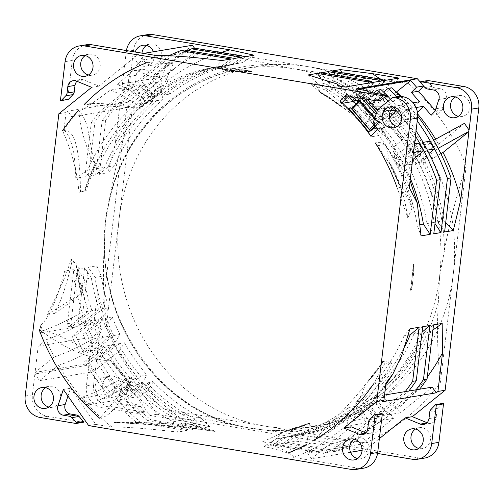 <?xml version="1.0" encoding="UTF-8"?>
<svg xmlns="http://www.w3.org/2000/svg" width="504" height="504" viewBox="0 0 504 504"><rect width="100%" height="100%" fill="white"/><g stroke="black" fill="none" stroke-linecap="round" stroke-linejoin="round"><path stroke-width="0.38" stroke-dasharray="2.52 1.89" d="M405.216 391.614L373.325 417.306L361.828 400.919A188.376 173.659 -99.4 0 0 405.203 345.568M409.985 328.772L404.044 335.878L408.297 335.173M404.044 335.878A188.376 173.659 80.6 0 1 355.666 401.94L361.828 400.919M373.325 417.306L352.85 420.701C355.585 416.241 356.523 409.985 355.666 401.94M385.995 382.964A212.827 196.201 80.6 0 1 373.489 399.886L368.985 405.796L352.85 420.701M384.552 395.035L378.202 396.087L373.489 399.886M382.196 401.776L378.202 396.087M351.124 426.819L311.529 458.722L350.532 452.258M362.08 450.343L365.539 449.77L379.354 438.637M381.912 413.519L376.992 418.351A4.712 4.341 -99.4 0 0 375.726 421.067L374.957 427.549A7.062 6.514 80.6 0 1 369.634 433.44A7.062 6.514 80.6 0 1 367.649 433.44A7.062 6.514 80.6 0 1 366.301 433.049L365.822 432.854M363.516 468.197A18.837 17.369 -99.4 0 1 358.224 468.191L293.605 457.405A212.827 196.201 80.6 0 0 312.253 449.228L307.534 453.027L311.529 458.722M354.293 439.167A10.597 9.771 80.6 0 1 357.764 437.812A10.597 9.771 80.6 0 1 369.212 449.889A10.597 9.771 80.6 0 1 361.229 458.722A10.597 9.771 80.6 0 1 357.506 458.564M88.899 365.016L93.587 371.694L119.442 350.86A203.729 187.809 -99.4 0 0 130.026 367.561A203.729 187.809 -99.4 0 0 142.052 383.103L134.373 389.296A214.187 197.455 -99.4 0 0 140.49 396.239L147.722 390.411L144.868 386.335A203.729 187.809 -99.4 0 0 185.737 421.439L149.877 415.454L124.545 379.329L119.165 395.564A7.062 6.514 -99.4 0 0 118.843 397.013A7.062 6.514 -99.4 0 0 124.488 405.059L130.517 406.066A4.712 4.341 80.6 0 1 133.062 407.503L137.548 412.549A0.473 0.435 80.6 0 1 137.183 413.337L101.462 407.371A18.837 17.369 80.6 0 1 86.411 385.913L88.899 365.016L34.889 373.962L32.395 394.865A18.837 17.369 -99.4 0 0 47.445 416.323L83.166 422.283L75.972 423.473M58.861 113.753L66.055 112.562L67.782 111.17L121.792 102.224L125.786 107.913L157.676 82.215L160.493 86.241A203.729 187.809 -99.4 0 0 115.473 142.197L120.072 103.61L127.279 102.419L93.618 384.722A18.837 17.369 -99.4 0 0 108.669 406.18L144.39 412.14A0.473 0.435 -99.4 0 0 144.875 411.749L140.269 406.306A4.712 4.341 -99.4 0 0 137.724 404.87L131.695 403.861A7.062 6.514 80.6 0 1 126.05 395.816A7.062 6.514 80.6 0 1 126.372 394.367L131.752 378.132L157.084 414.263L419.441 458.048A18.837 17.369 -99.4 0 0 424.74 458.054M115.473 142.197L107.95 172.922L99.288 174.352L108.19 166.755A188.376 173.659 80.6 0 1 156.574 100.693L145.076 84.307L113.186 109.998L125.786 107.913M105.739 120.273A214.187 197.455 -99.4 0 1 113.186 109.998L109.588 110.597L141.479 84.899L152.97 101.291A188.376 173.659 -99.4 0 0 104.593 167.353L95.684 174.951L102.136 120.865L105.739 120.273L99.288 174.352M95.684 174.951L88.483 176.142L97.385 168.55L104.593 167.353M91.331 122.661A214.187 197.455 80.6 0 1 98.784 112.386L130.675 86.694L142.172 103.081A188.376 173.659 -99.4 0 0 93.788 169.142L84.886 176.74L91.331 122.661L94.935 122.062L88.483 176.142M84.886 176.74L75.751 178.252L87.62 170.163A188.376 173.659 80.6 0 1 136.004 104.101C126.573 97.48 117.968 92.805 110.2 90.084C96.34 100.718 85.1 108.373 76.488 113.06L71.77 116.865L67.782 111.17M66.055 112.562L63.983 129.988C70.547 135.469 75.417 152.013 75.751 178.252M93.788 324.028L97.222 295.231A203.729 187.809 -99.4 0 0 103.534 316.178L93.788 324.028L39.772 332.98L42.594 330.706A212.827 196.201 80.6 0 1 40.685 325.332L39.772 332.98M40.685 325.332C48.92 318.074 56.914 300.012 64.676 271.146L73.811 269.634L67.36 323.713L70.957 323.114A214.187 197.455 -99.4 0 0 72.173 326.466L91.879 310.59L99.08 309.399L79.38 325.275L82.977 324.677L102.684 308.801L108.958 307.761L103.534 316.178M77.408 269.035L84.609 267.838L91.388 278.057L84.187 279.248L77.408 269.035L70.957 323.114M84.609 267.838L78.164 321.924L81.761 321.325A214.187 197.455 -99.4 0 0 82.977 324.677M102.684 308.801A188.376 173.659 80.6 0 1 94.991 277.458L88.213 267.246L81.761 321.325M88.213 267.246L96.875 265.81L97.222 295.231M38.209 346.116L35.078 372.387L89.088 363.441L92.219 337.17L106.999 325.263L112.26 316.978L105.985 318.018L86.543 333.679L82.94 334.278L102.381 318.61L95.18 319.807L75.739 335.475L72.135 336.067L91.583 320.399L85.409 321.426C69.602 330.271 56.511 336.37 46.148 339.721L38.209 346.116L92.219 337.17M63.334 389.472L70.529 388.275L67.952 396.056M88.666 425.596L95.867 424.406L70.529 388.275M293.605 457.405C295.483 455.206 285.573 451.571 263.875 446.494L273.011 444.982L323.272 453.373L326.876 452.775A214.187 197.455 -99.4 0 0 338.146 447.955L370.037 422.264L358.546 405.871L365.746 404.68L377.244 421.067L345.353 446.764L348.951 446.166L380.841 420.475L369.344 404.082L375.625 403.043L390.619 414.364A203.729 187.809 -99.4 0 1 327.959 445.171L296.075 441.164L302.973 434.498A188.376 173.659 -99.4 0 0 303.471 434.416A188.376 173.659 -99.4 0 0 375.625 403.043M358.546 405.871A188.376 173.659 80.6 0 1 286.392 437.251A188.376 173.659 80.6 0 1 285.894 437.333L276.614 444.389L326.876 452.775M276.614 444.389L283.815 443.192L334.076 451.584L337.674 450.986A214.187 197.455 -99.4 0 0 348.951 446.166L361.551 444.081L365.539 449.77M369.344 404.082A188.376 173.659 80.6 0 1 297.196 435.462A188.376 173.659 80.6 0 1 296.698 435.538L287.412 442.594L337.674 450.986M287.412 442.594L296.075 441.164M377.565 453.455L362.036 450.859M360.505 450.608L327.959 445.171M149.877 415.454L157.084 414.263M185.737 421.439L209.752 426.756L201.09 428.192L193.819 418.37A188.376 173.659 80.6 0 1 146.973 382.952L127.896 398.324L140.49 396.239M147.225 420.399A214.187 197.455 80.6 0 1 124.293 398.922L143.375 383.55A188.376 173.659 -99.4 0 0 190.216 418.969L197.486 428.784L147.225 420.399L150.828 419.8L201.09 428.192M197.486 428.784L190.285 429.981L183.015 420.16A188.376 173.659 80.6 0 1 136.174 384.741L117.092 400.113L124.293 398.922M186.682 430.574L177.553 432.092C147.073 428.463 125.244 426.8 112.064 427.109A212.827 196.201 80.6 0 1 82.247 398.481L86.776 404.945L86.48 405.185L113.488 400.712L132.571 385.339A188.376 173.659 -99.4 0 0 179.411 420.758L186.682 430.574L136.42 422.188L140.024 421.59L190.285 429.981M95.867 424.406L112.064 427.109M312.253 449.228C320.909 444.509 332.149 436.855 345.964 426.252C348.699 421.791 349.637 415.535 348.774 407.49A188.376 173.659 80.6 0 1 276.627 438.864A188.376 173.659 80.6 0 1 276.129 438.946L263.875 446.494M348.774 407.49L354.942 406.47L366.44 422.856L345.964 426.252M273.011 444.982L282.29 437.926L276.129 438.946M282.29 437.926A188.376 173.659 -99.4 0 0 282.788 437.844A188.376 173.659 -99.4 0 0 354.942 406.47M366.44 422.856L334.549 448.554A214.187 197.455 80.6 0 1 323.272 453.373M334.076 451.584A214.187 197.455 80.6 0 0 345.353 446.764L307.534 453.027M361.551 444.081L393.441 418.383L390.619 414.364M443.129 403.376L438.215 408.209A4.712 4.341 -99.4 0 0 436.949 410.924L436.174 417.406A7.062 6.514 80.6 0 1 430.857 423.297A7.062 6.514 80.6 0 1 428.873 423.297A7.062 6.514 80.6 0 1 427.524 422.906L427.039 422.711M427.77 80.564A0.473 0.435 -99.4 0 0 427.663 81.308L432.149 86.354A4.712 4.341 -99.4 0 0 434.694 87.797L440.723 88.798A7.062 6.514 80.6 0 1 446.046 98.293L442.285 109.967L438.392 114.03L435.28 110.445M423.644 86.096L420.336 82.102M147.678 34.612A18.837 17.369 -99.4 0 0 133.491 50.318L128.911 88.754A0.473 0.435 -99.4 0 0 129.282 89.29L134.203 84.458A4.712 4.341 -99.4 0 0 135.469 81.743L136.244 75.26A7.062 6.514 80.6 0 1 141.561 69.369A7.062 6.514 80.6 0 1 143.546 69.369A7.062 6.514 80.6 0 1 144.894 69.754L160.077 75.991L127.279 102.419M129.282 89.29L122.434 90.367A0.473 0.435 80.6 0 1 121.703 89.951L126.283 51.509A18.837 17.369 80.6 0 1 126.422 50.551M415.51 429.03A10.597 9.771 80.6 0 1 418.988 427.669A10.597 9.771 80.6 0 1 430.429 439.746A10.597 9.771 80.6 0 1 422.453 448.579A10.597 9.771 80.6 0 1 418.723 448.415M455.106 96.944A10.597 9.771 80.6 0 1 458.583 95.59A10.597 9.771 80.6 0 1 461.563 95.596A10.597 9.771 80.6 0 1 470.106 106.054A10.597 9.771 80.6 0 1 462.048 116.5A10.597 9.771 80.6 0 1 459.068 116.493A10.597 9.771 80.6 0 1 458.319 116.336M146.488 45.442A10.597 9.771 80.6 0 1 149.965 44.087A10.597 9.771 80.6 0 1 161.412 56.158A10.597 9.771 80.6 0 1 153.43 64.991A10.597 9.771 80.6 0 1 141.964 53.14M163.976 409.254A212.871 196.232 80.6 0 1 106.231 326.913L132.098 109.992A212.871 196.232 80.6 0 1 206.842 49.77L408.442 83.412A212.871 196.232 80.6 0 1 466.187 165.747L440.32 382.675A212.871 196.232 80.6 0 1 365.576 442.896L163.976 409.254C185.189 414.931 206.81 419.851 228.847 424.009L246.998 427.531C164.336 413.362 98.708 324.437 104.895 234.221L105.5 220.721L110.433 194.481C114.906 168.96 122.126 140.799 132.098 109.992M110.855 397.07A10.597 9.771 80.6 0 1 102.312 386.606A10.597 9.771 80.6 0 1 110.37 376.167A10.597 9.771 80.6 0 1 113.343 376.173A10.597 9.771 80.6 0 1 121.886 386.631A10.597 9.771 80.6 0 1 113.835 397.076A10.597 9.771 80.6 0 1 110.855 397.07M377.628 109.633L384.823 108.436L400 96.207M384.823 108.436L382.441 115.624A1.411 1.304 80.6 0 1 380.281 116.078L401.253 139.684L410.401 132.313L415.088 138.991M393.889 107.087A10.597 9.771 80.6 0 1 397.366 105.733A10.597 9.771 80.6 0 1 400.34 105.739A10.597 9.771 80.6 0 1 408.883 116.197A10.597 9.771 80.6 0 1 400.825 126.643A10.597 9.771 80.6 0 1 397.851 126.636A10.597 9.771 80.6 0 1 397.102 126.479M373.017 123.543L374.333 124.709L379.373 123.877L358.287 100.132M382.441 115.624L380.797 118.049L379.317 122.503L379.373 123.877L374.636 118.66M382.089 115.681L381.087 116.569A1.411 1.304 -99.4 0 0 382.089 115.681M377.924 129.068L374.333 124.709M377.723 128.841L385.05 127.48L381.623 131.046L384.495 132.791L382.416 134.952L371.372 136.786L370.786 136.03M370.824 135.992L371.372 136.786M370.453 131.027L368.456 132.596L367.586 131.506M368.456 132.596A202.236 186.436 -99.4 0 0 367.624 131.494M364.197 127.084A202.236 186.436 -99.4 0 0 348.497 109.601L348.781 109.311M342.663 103.251L348.497 109.601M342.348 103.301L340.25 100.995M383.254 127.783L381.698 129.383L376.299 130.271M375.461 126.769L365.035 115.12L365.501 115.044L355.981 103.843M382.416 134.952L377.452 129.112M359.384 100.391L351.912 108.001L353.165 107.793L372.141 130.12M349.228 96.762L354.64 95.867L355.862 94.626L348.516 95.968M354.495 100.762L355.648 99.559L352.762 97.82L354.64 95.867M356.567 100.422A208.139 191.879 80.6 0 0 355.648 99.559L352.674 96.806L350.444 95.684A211.97 195.407 80.6 0 1 352.762 97.82M346.891 94.135L353.247 100.97M355.862 94.626L360.751 100.132L359.497 100.34L359.875 101.462L377.446 121.243L378.901 122.182L380.155 121.974L385.05 127.48M378.901 122.182L377.414 123.732L378.668 123.524L380.155 121.974M375.184 125.987L377.414 123.732L375.965 122.787L374.056 124.715M360.751 100.132L353.165 107.793M358.483 89.208L350.444 95.684M381.623 131.046A211.97 195.407 80.6 0 1 392.402 147.968L403.055 139.387L377.351 110.458M367.466 99.326L358.546 89.29M375.682 126.542L378.668 123.524M365.337 111.869L372.872 106.023L376.242 109.91L369.526 116.689L365.337 111.869L365.035 115.12M395.539 150.06C389.031 138.688 381.572 128.003 373.162 118.005L372.966 117.785C374.989 119.965 375.146 123.638 373.439 128.822A188.376 173.659 80.6 0 1 383.582 142.027A188.376 173.659 80.6 0 1 394.109 158.779L395.539 150.06L392.402 147.968M370.201 120.576L372.966 117.785A208.139 191.879 80.6 0 1 384.495 132.791M418.446 143.123L400.277 157.758L394.109 158.779M401.253 139.684L403.055 139.387M414.515 143.772L407.144 144.995A23.549 4.215 -35 0 1 405.084 144.642A23.549 4.215 -35 0 1 405.266 142.941L410.401 132.313M414.735 141.945L410.59 150.526A23.549 4.215 145 0 0 410.407 152.227A23.549 4.215 145 0 0 412.467 152.58L413.488 152.41M414.899 140.559L396.283 155.56L392.988 150.86A212.827 196.201 80.6 0 1 409.286 187.614M410.376 178.504A188.376 173.659 -99.4 0 0 401.121 159.283L405.455 165.463L399.326 166.477L400.081 158.426L396.434 156.101L396.283 155.56M405.455 165.463L412.619 159.692M416.058 130.851A214.187 197.455 -99.4 0 0 407.786 119.102L400.05 110.193L383.21 127.203A188.376 173.659 80.6 0 1 393.353 140.414A188.376 173.659 80.6 0 1 403.88 157.16L422.043 142.525L427.367 150.11L409.053 164.865L404.725 158.691L411.925 157.494L416.26 163.674L429.036 153.374M401.656 116.789L404.183 119.694L407.786 119.102M404.183 119.694A214.187 197.455 80.6 0 1 415.428 136.105M400.277 157.758A188.376 173.659 -99.4 0 0 389.75 141.007A188.376 173.659 -99.4 0 0 379.606 127.796L389.466 117.842M373.439 128.822L379.606 127.796M376.242 109.91L376.891 109.935M377.515 109.967L390.682 110.54M369.791 120.645L369.526 116.689M372.872 106.023L373.42 106.029M381.994 106.111L392.465 106.205L393.473 107.371M358.01 101.789A208.139 191.879 80.6 0 1 365.476 109.355A208.139 191.879 80.6 0 1 368.537 112.688L365.501 115.044M388.105 101.191L392.465 106.205L373.533 120.897L367.366 121.918C369.797 117.539 370.188 114.458 368.537 112.688L365.482 109.355M352.674 96.806L353.921 100.687L351.71 106.854A188.376 173.659 80.6 0 1 367.366 121.918M351.71 106.854L357.878 105.834L373.779 93.02M380.923 89.567L361.481 105.235L368.682 104.038L383.582 92.037M391.728 87.778L372.286 103.446L378.561 102.407L396.465 92.024M356.133 88.88L362.552 96.113L362.023 96.296L367.233 91.01M362.552 96.113L367.315 91.287M359.881 98.059L362.212 96.182C360.933 96.56 363.529 97.348 370.005 98.557L380.64 100.334M364.575 98.847L362.212 96.182L355.351 97.303M86.455 44.755A18.837 17.369 -99.4 0 0 72.274 60.461L67.687 98.897A0.473 0.435 -99.4 0 0 68.065 99.433M76.955 81.289A7.062 6.514 80.6 0 1 80.338 79.512A7.062 6.514 80.6 0 1 82.322 79.512A7.062 6.514 80.6 0 1 83.677 79.897L98.853 86.134L138.449 54.23L143.482 53.399M91.659 87.331L98.853 86.134M120.072 103.61L121.792 102.224M192.459 45.284L152.863 77.188L160.077 75.991M138.449 54.23L142.437 59.919L137.724 63.725A212.827 196.201 80.6 0 1 156.366 55.547M85.27 55.579A10.597 9.771 80.6 0 1 88.742 54.23A10.597 9.771 80.6 0 1 100.189 66.301A10.597 9.771 80.6 0 1 92.207 75.134A10.597 9.771 80.6 0 1 88.483 74.976M142.437 59.919L167.826 55.717M169.451 55.446L196.453 50.973L194.601 48.327M152.863 77.188L137.686 70.951A7.062 6.514 -99.4 0 0 136.338 70.566A7.062 6.514 -99.4 0 0 134.354 70.56A7.062 6.514 -99.4 0 0 129.03 76.45L128.262 82.94A4.712 4.341 80.6 0 1 126.995 85.655L122.434 90.367M220.916 52.542A203.729 187.809 -99.4 0 0 167.385 80.69L164.562 76.671L196.453 50.973M135.236 52.019A10.597 9.771 -99.4 0 0 134.776 54.111A10.597 9.771 -99.4 0 0 146.223 66.188A10.597 9.771 -99.4 0 0 154.205 57.355A10.597 9.771 -99.4 0 0 153.455 51.742M254.054 55.194L242.386 62.647A188.376 173.659 -99.4 0 0 241.888 62.729A188.376 173.659 -99.4 0 0 169.735 94.103L167.385 80.69M164.562 76.671L151.962 78.756L163.46 95.143L169.735 94.103M163.46 95.143A188.376 173.659 80.6 0 1 235.614 63.769A188.376 173.659 80.6 0 1 236.111 63.687L245.391 56.631M242.386 62.647L236.111 63.687M195.13 48.245A214.187 197.455 -99.4 0 0 183.853 53.059L151.962 78.756M241.794 57.229L232.508 64.285A188.376 173.659 -99.4 0 0 232.01 64.367A188.376 173.659 -99.4 0 0 159.863 95.741L148.365 79.355L180.256 53.657A214.187 197.455 80.6 0 1 187.324 50.532M148.365 79.355L141.164 80.545L152.655 96.938L159.863 95.741M152.655 96.938A188.376 173.659 80.6 0 1 224.809 65.558A188.376 173.659 80.6 0 1 225.307 65.476L234.593 58.42M232.508 64.285L225.307 65.476M184.325 50.035A214.187 197.455 -99.4 0 0 173.055 54.848L141.164 80.545M230.989 59.018L221.71 66.074A188.376 173.659 -99.4 0 0 221.212 66.156A188.376 173.659 -99.4 0 0 149.058 97.53L137.56 81.144L169.054 55.768M137.56 81.144L117.085 84.533C124.86 87.255 133.459 91.93 142.89 98.551L149.058 97.53M142.89 98.557A188.376 173.659 80.6 0 1 215.044 67.177A188.376 173.659 80.6 0 1 215.542 67.095L221.854 60.53M221.71 66.074L215.542 67.095M137.724 63.725C136.124 67.271 129.245 74.208 117.085 84.533M63.983 129.988A212.827 196.201 80.6 0 1 76.488 113.06M142.172 103.081L136.004 104.101M130.675 86.694L110.2 90.084M87.62 170.163L93.788 169.142M141.479 84.899L134.278 86.096L102.388 111.787A214.187 197.455 -99.4 0 0 94.935 122.062M102.136 120.865A214.187 197.455 80.6 0 1 109.588 110.597L71.77 116.865M152.97 101.291L145.769 102.482L134.278 86.096M97.385 168.55A188.376 173.659 80.6 0 1 145.769 102.482M160.493 86.241L162.849 99.653L156.574 100.693M157.676 82.215L145.076 84.307M162.849 99.653A188.376 173.659 -99.4 0 0 114.465 165.715L107.95 172.922M108.19 166.755L114.465 165.715M337.913 85.844A212.827 196.201 80.6 0 1 342.197 89.302L345.019 87.028M399.029 78.082L389.283 85.932A203.729 187.809 -99.4 0 0 380.413 79.166M331.72 71.039L338.99 80.854A188.376 173.659 80.6 0 1 364.94 97.486L371.221 96.447L389.283 85.932M364.94 97.486L384.646 81.61L381.049 82.202L361.343 98.078L354.142 99.275L373.842 83.399L370.245 83.992L350.538 99.874L344.371 100.895L346.733 94.443L345.36 90.506L342.197 89.302M308.183 74.939L318.421 84.263A188.376 173.659 80.6 0 1 344.371 100.895M318.421 84.263L324.589 83.242L320.695 77.988M350.538 99.874A188.376 173.659 -99.4 0 0 324.589 83.242M369.092 83.04A214.187 197.455 80.6 0 1 370.245 83.992M373.842 83.399A214.187 197.455 -99.4 0 0 372.689 82.448M320.916 72.828L328.186 82.643A188.376 173.659 80.6 0 1 354.142 99.275M328.186 82.643L335.387 81.453L330.145 74.365M361.343 98.078A188.376 173.659 -99.4 0 0 335.387 81.453M379.896 81.251A214.187 197.455 80.6 0 1 381.049 82.202M384.646 81.61A214.187 197.455 -99.4 0 0 383.494 80.653M338.99 80.854L345.265 79.815L341.851 72.727M371.221 96.447A188.376 173.659 -99.4 0 0 345.265 79.815M396.623 96.768L403.263 104.416L396.062 105.607L390.524 99.238M413.078 102.791L406.867 103.818L400.296 96.258M438.392 114.03L431.185 115.221M416.021 107.547L410.848 108.404L394.015 125.414L400.201 124.387L394.096 117.489L387.935 118.509L406.867 103.818M417.709 116.298L410.848 108.404M429.244 141.328L411.081 155.969A188.376 173.659 -99.4 0 0 400.554 139.217A188.376 173.659 -99.4 0 0 390.411 126.006L407.251 109.003L414.987 117.904L417.64 117.47M407.251 109.003L400.05 110.193M385.037 96.787L384.376 96.894L384.59 97.146M361.481 105.235A188.376 173.659 80.6 0 1 377.131 120.305L396.062 105.607M403.263 104.416L384.331 119.108L377.131 120.305M384.331 119.108A188.376 173.659 -99.4 0 0 368.682 104.038M372.286 103.446A188.376 173.659 80.6 0 1 387.935 118.509M394.015 125.414A188.376 173.659 80.6 0 1 404.151 138.625A188.376 173.659 80.6 0 1 414.679 155.371L432.848 140.736L438.171 148.321L419.857 163.076L415.529 156.901A188.376 173.659 80.6 0 1 437.819 221.766L444.597 231.985M464.417 123.36L438.562 144.194L420.953 154.331L414.679 155.371M420.953 154.331A188.376 173.659 -99.4 0 0 410.426 137.579A188.376 173.659 -99.4 0 0 378.561 102.407M438.562 144.194A203.729 187.809 -99.4 0 0 435.626 139.205M417.646 113.967A203.729 187.809 -99.4 0 0 416.833 112.997L417.444 112.379M419.467 101.732L412.039 107.497L397.625 115.561C398.525 118.635 400.233 121.004 402.753 122.68L416.833 112.997M412.039 107.497A203.729 187.809 -99.4 0 0 401.234 96.415M397.625 115.561L394.096 117.489M402.753 122.68L400.201 124.387M433.736 140.244L432.848 140.736M442.285 109.967L435.078 111.163M442.966 107.585L435.758 108.776M445.725 222.503L444.093 220.727A188.376 173.659 -99.4 0 0 421.829 155.9L433.761 157.815L440.887 153.701M433.761 157.815L426.138 162.036L419.857 163.076M444.093 220.727L437.819 221.766M415.529 156.901L421.829 155.9L426.138 162.036M414.987 117.904A214.187 197.455 80.6 0 1 417.236 120.947M435.009 223.562L434.215 222.365A188.376 173.659 -99.4 0 0 411.925 157.494M416.26 163.674L409.053 164.865M422.043 142.525L423.114 142.349M411.081 155.969L403.88 157.16M383.21 127.203L390.411 126.006M404.725 158.691A188.376 173.659 80.6 0 1 427.014 223.556L433.793 233.774M434.215 222.365L427.014 223.556M381.799 94.368A214.187 197.455 80.6 0 1 384.376 96.894M373.533 120.897A188.376 173.659 -99.4 0 0 357.878 105.834M420.563 224.627L417.243 225.175L421.06 235.885M396.434 156.101L392.988 150.86M399.149 165.829L394.884 160.171A188.383 173.659 80.6 0 1 417.249 225.175M401.121 159.283L394.884 160.171L399.326 166.477M432.218 387.141L400.327 412.833L397.505 408.813A203.729 187.809 -99.4 0 0 427.316 376.91M400.327 412.833L387.727 414.924L419.618 389.227M397.505 408.813L382.511 397.492L376.236 398.532L387.727 414.924M382.511 397.492A188.376 173.659 -99.4 0 0 430.895 331.43L432.911 329.994M433.522 324.872L424.614 332.47L430.895 331.43M424.614 332.47A188.376 173.659 80.6 0 1 376.236 398.532M416.021 389.825L384.13 415.516L372.632 399.13A188.376 173.659 -99.4 0 0 421.016 333.068L422.062 332.174M372.632 399.13L365.431 400.321L376.929 416.714L408.82 391.016M384.13 415.516L376.929 416.714M422.717 326.661L413.816 334.259L421.016 333.068M413.816 334.259A188.376 173.659 80.6 0 1 365.431 400.321M106.136 377.364A10.597 9.771 -99.4 0 0 103.162 377.364A10.597 9.771 -99.4 0 0 95.105 387.803A10.597 9.771 -99.4 0 0 103.648 398.267A10.597 9.771 -99.4 0 0 106.621 398.267A10.597 9.771 -99.4 0 0 114.679 387.828A10.597 9.771 -99.4 0 0 106.136 377.364M124.545 379.329L131.752 378.132M34.889 373.962L39.57 380.64L93.587 371.694M86.48 405.185A214.187 197.455 80.6 0 1 80.356 398.242L81.358 397.435A212.827 196.201 80.6 0 1 58.741 365.192L39.57 380.64M45.675 387.664A10.597 9.771 80.6 0 1 49.146 386.31A10.597 9.771 80.6 0 1 52.126 386.316A10.597 9.771 80.6 0 1 60.669 396.774A10.597 9.771 80.6 0 1 52.611 407.219A10.597 9.771 80.6 0 1 49.631 407.213A10.597 9.771 80.6 0 1 48.888 407.056M177.553 432.092L173.244 421.779A188.376 173.659 80.6 0 1 126.403 386.36C111.611 394.588 99.187 400.415 89.132 403.836L82.247 398.481M132.571 385.339L126.403 386.36M86.776 404.945L89.132 403.836M173.244 421.779L179.411 420.758M136.42 422.188A214.187 197.455 80.6 0 1 113.488 400.712M118.175 391.98A214.187 197.455 80.6 0 1 95.558 359.736L114.528 344.452A188.376 173.659 -99.4 0 0 125.055 361.204A188.376 173.659 -99.4 0 0 137.138 376.696L118.175 391.98L110.968 393.17L129.938 377.887L137.138 376.696M119.442 350.86L124.406 342.815L118.125 343.854L99.162 359.138L95.558 359.736M99.162 359.138A214.187 197.455 -99.4 0 0 121.773 391.381L140.742 376.097A188.376 173.659 80.6 0 1 128.652 360.606A188.376 173.659 80.6 0 1 118.125 343.854M134.373 389.296L121.773 391.381M127.896 398.324A214.187 197.455 -99.4 0 0 150.828 419.8M117.092 400.113A214.187 197.455 -99.4 0 0 140.024 421.59M107.371 393.769A214.187 197.455 80.6 0 1 84.754 361.526L103.723 346.242L97.555 347.262A188.376 173.659 80.6 0 0 108.083 364.014A188.376 173.659 80.6 0 0 120.172 379.506L126.34 378.485L107.371 393.769L80.356 398.242M114.528 344.452L107.327 345.643L88.358 360.927L84.754 361.526M88.358 360.927A214.187 197.455 -99.4 0 0 110.968 393.17M58.741 365.192C68.991 361.916 81.932 355.937 97.555 347.262M120.172 379.506C104.542 388.181 91.608 394.159 81.358 397.435M103.723 346.242A188.376 173.659 -99.4 0 0 114.251 362.993A188.376 173.659 -99.4 0 0 126.34 378.485M129.938 377.887A188.376 173.659 80.6 0 1 117.854 362.395A188.376 173.659 80.6 0 1 107.327 345.643M140.742 376.097L147.017 375.058L142.052 383.103M124.406 342.815A188.376 173.659 -99.4 0 0 134.933 359.566A188.376 173.659 -99.4 0 0 147.017 375.058M143.375 383.55L136.174 384.741M183.015 420.16L190.216 418.969M144.868 386.335L152.813 381.452L153.222 381.906L146.973 382.952M153.222 381.906L147.722 390.411M153.241 381.9A188.376 173.659 -99.4 0 0 200.094 417.331L209.752 426.756M193.819 418.37L200.094 417.331M104.895 234.221L104.246 246.349C103.622 256.378 103.364 267.227 103.465 278.901C103.603 293.744 104.523 309.746 106.231 326.913M365.576 442.896L310.955 436.659L246.998 427.531M206.842 49.77L244.138 58.873L293.977 68.853A182.259 168.015 80.6 0 1 439.589 276.476L438.335 302.104C436.773 327.146 437.434 353.997 440.32 382.675M466.187 165.747C460.228 184.187 455.377 201.146 451.628 216.638C448.68 228.816 446.311 240.017 444.515 250.236L439.589 276.476A182.259 168.015 80.6 0 1 302.337 428.4A182.259 168.015 80.6 0 1 251.112 428.337A182.259 168.015 80.6 0 1 105.5 220.721A182.259 168.015 80.6 0 1 242.758 68.79A182.259 168.015 80.6 0 1 293.977 68.853L319.92 72.57C344.868 76.249 374.377 79.865 408.442 83.412M307.642 66.591A182.259 168.015 80.6 0 1 454.57 246.544A182.259 168.015 80.6 0 1 315.995 426.138A182.259 168.015 80.6 0 1 264.776 426.075A182.259 168.015 80.6 0 1 117.848 246.122A182.259 168.015 80.6 0 1 256.416 66.528A182.259 168.015 80.6 0 1 307.642 66.591M393.441 418.383L380.841 420.475M302.973 434.498L296.698 435.538M283.815 443.192L293.095 436.136A188.376 173.659 -99.4 0 0 293.593 436.054A188.376 173.659 -99.4 0 0 365.746 404.68M377.244 421.067L370.037 422.264M293.095 436.136L285.894 437.333M73.811 269.634L80.59 279.846A188.376 173.659 -99.4 0 0 88.276 311.188L82.114 312.209C65.948 321.269 52.781 327.436 42.594 330.706M88.276 311.188L68.575 327.065L72.173 326.466M96.875 265.81L101.266 276.419A188.376 173.659 -99.4 0 0 108.958 307.761M101.266 276.419L94.991 277.458M79.38 325.275A214.187 197.455 80.6 0 1 78.164 321.924M91.388 278.057A188.376 173.659 -99.4 0 0 99.08 309.399M91.879 310.59A188.376 173.659 80.6 0 1 84.187 279.248M68.575 327.065A214.187 197.455 80.6 0 1 67.36 323.713M80.59 279.846L74.422 280.867L64.676 271.146M82.114 312.209A188.376 173.659 80.6 0 1 74.422 280.867M35.078 372.387L54.23 356.958A212.827 196.201 80.6 0 1 46.148 339.721M54.23 356.958C64.506 353.663 77.477 347.653 93.145 338.94A188.376 173.659 80.6 0 1 85.415 321.426M93.145 338.94L99.313 337.919L80.237 353.291L83.834 352.693L102.917 337.321L110.118 336.13L91.035 351.502L94.639 350.904L113.721 335.532L119.996 334.492L114.962 342.594L89.088 363.441M106.999 325.263A203.729 187.809 -99.4 0 0 114.962 342.594M112.26 316.978A188.376 173.659 -99.4 0 0 119.996 334.492M113.721 335.532A188.376 173.659 80.6 0 1 105.985 318.018M86.543 333.679A214.187 197.455 -99.4 0 0 94.639 350.904M91.035 351.502A214.187 197.455 80.6 0 1 82.94 334.278M102.381 318.61A188.376 173.659 -99.4 0 0 110.118 336.13M102.917 337.321A188.376 173.659 80.6 0 1 95.18 319.807M75.739 335.475A214.187 197.455 -99.4 0 0 83.834 352.693M80.237 353.291A214.187 197.455 80.6 0 1 72.135 336.067M91.583 320.399A188.376 173.659 -99.4 0 0 99.313 337.919M158.829 94.374L159.9 94.198L158.413 93.958L158.829 94.374A182.259 168.015 80.6 0 0 139.362 108.373L140.433 108.196A182.259 168.015 80.6 0 1 159.9 94.198M173.061 63.926L167.347 61.998C157.664 61.671 150.898 61.847 147.055 62.546L173.061 63.926C162.294 89.636 161.116 89.34 162.231 91.57A182.908 168.613 80.6 0 0 158.287 93.914L158.413 93.958A182.832 168.55 -99.4 0 0 141.441 105.928A182.832 168.55 80.6 0 0 138.739 108.158A447.168 412.228 80.6 0 1 139.362 108.373M158.287 93.914L158.413 93.958A182.832 168.55 -99.4 0 0 138.739 108.158L140.433 108.196M167.347 61.998C158.968 84.269 160.952 89.737 162.181 91.514L161.847 91.237L162.181 91.514A181.579 167.391 80.6 0 0 158.231 93.845M138.732 108.158C113.759 103.742 95.615 102.482 84.307 104.366L138.732 108.158M410.464 290.228L413.482 266.774A182.832 168.55 -99.4 0 0 413.57 264.518L414.093 264.713L413.022 264.89A182.259 168.015 80.6 0 1 411.774 281.081A182.259 168.015 80.6 0 1 410.464 290.228L411.529 290.052L411.062 290.14L412.845 280.904A182.259 168.015 80.6 0 1 411.529 290.052M414.093 264.713A182.259 168.015 80.6 0 1 412.845 280.904L413.482 266.774A182.832 168.55 -99.4 0 0 413.57 264.518L414.093 264.713M413.022 264.89L413.671 264.411L413.482 266.774L413.671 264.411M411.062 290.14L410.684 290.203M400.825 187.608A181.585 167.397 80.6 0 1 402.488 192.163L402.482 192.163C402.986 192.295 406.23 192.843 412.064 207.919L410.735 202.262L404.8 189.706L396.661 186.373L407.837 217.955C403.994 194.317 402.211 193.309 402.413 192.219A182.908 168.613 80.6 0 0 400.743 187.664L400.768 187.702A182.832 168.55 -99.4 0 0 390.039 164.266A458.81 422.957 80.6 0 1 389.768 164.903A182.259 168.015 80.6 0 1 400.34 188.074L401.404 187.898L400.34 188.074M389.768 164.903L390.839 164.726A182.259 168.015 80.6 0 1 401.404 187.898M390.039 164.266L377.446 145.738L384.873 144.503L386.14 146.255L390.039 164.266L400.774 187.715A182.832 168.55 -99.4 0 0 390.039 164.266L390.839 164.726M384.873 144.503C383.015 142.701 379.827 142.185 375.316 142.96L377.446 145.738M412.064 207.919L407.837 217.955M250.778 71.662L250.633 71.077A182.832 168.55 -99.4 0 0 226.699 71.329L228.192 71.694L227.121 71.877A182.259 168.015 80.6 0 1 250.778 71.662L251.603 71.499M251.572 71.499L228.192 71.694A182.259 168.015 80.6 0 1 251.849 71.486L250.633 71.077A182.832 168.55 -99.4 0 0 226.699 71.329L216.67 67.158L219.794 66.641L226.699 71.329M227.121 71.877A468.392 431.796 -99.4 0 0 226.693 71.335M216.67 67.158L251.969 71.121A182.908 168.613 80.6 0 0 250.538 71.02L219.794 66.641M251.137 70.976L251.969 71.121M340.924 105.966L340.956 105.884A181.579 167.391 80.6 0 1 344.635 108.807L344.597 108.895C344.667 109.437 346.821 108.341 362.622 125.231L358.533 112.09C348.598 107.705 343.961 106.615 344.629 108.814L344.597 108.895A182.908 168.613 80.6 0 0 340.924 105.966L340.981 106.023A182.832 168.55 -99.4 0 0 320.374 92.251L310.08 83.727L325.968 90.348C341.491 102.791 353.707 114.421 362.622 125.231M340.956 105.884L340.981 106.023A182.832 168.55 -99.4 0 0 320.374 92.251L341.17 106.237M358.533 112.09C349.184 102.425 340.817 94.765 333.44 89.107C330.731 87.532 324.437 85.485 314.559 82.984L320.374 92.251L321.539 92.767A182.259 168.015 80.6 0 1 341.882 106.42L341.195 106.256M333.44 89.107L325.968 90.348M310.08 83.727L314.559 82.984M320.374 92.251A466.717 430.252 80.6 0 1 320.468 92.95A182.259 168.015 80.6 0 1 340.811 106.596L341.882 106.42M320.468 92.95L321.539 92.767M340.811 106.596L340.981 106.023M382.845 361.173A182.259 168.015 80.6 0 1 367.964 380.627L369.035 380.451L368.468 380.904A182.832 168.55 -99.4 0 0 383.494 361.185A461.261 425.219 80.6 0 1 382.845 361.173L383.909 360.996A182.259 168.015 80.6 0 1 369.035 380.451L368.468 380.904A182.832 168.55 -99.4 0 0 383.494 361.185L383.909 360.996L383.494 361.185L384.464 364.115L373.01 384.716L379.588 381.276L386.505 372.727L391.759 362.905L383.494 361.185M367.964 380.627L368.449 380.955A182.908 168.613 80.6 0 1 365.343 384.388C363.844 386.159 363.479 388.294 342.922 410.514L313.765 440.357L328.891 432.363L345.221 418.37L353.915 407.66L362.017 394.103L365.343 384.388M368.544 380.999A181.579 167.391 80.6 0 1 365.425 384.432M384.464 364.115L391.759 362.905M81.453 293.126A182.259 168.015 80.6 0 1 77.282 267.851L76.766 268.078A182.832 168.55 -99.4 0 0 81.031 293.649A459.409 423.517 80.6 0 1 81.453 293.126L82.524 292.95A182.259 168.015 80.6 0 1 78.347 267.674M77.282 267.851L76.766 268.078A182.832 168.55 -99.4 0 0 81.031 293.649L82.524 292.95M54.514 313.419C61.942 308.713 70.781 302.123 81.031 293.649L47.03 314.654L54.514 313.419C61.129 301.493 66.931 284.224 71.927 261.608L76.198 263.22C75.424 263.353 73.735 261.859 71.133 258.747C67.271 272.853 59.233 291.488 47.03 314.654M76.551 268.147A181.585 167.391 80.6 0 1 76.123 263.252M76.627 268.115A182.908 168.613 80.6 0 1 76.198 263.22M71.133 258.747L71.927 261.608M129.685 382.731A182.259 168.015 80.6 0 1 113.576 363.541L114.641 363.365L113.268 364.039A182.832 168.55 -99.4 0 0 129.597 383.424A447.168 412.228 80.6 0 1 129.685 382.731L130.75 382.555A182.259 168.015 80.6 0 1 114.641 363.365M113.576 363.541L113.268 364.039A182.832 168.55 -99.4 0 0 129.597 383.424L130.75 382.555M39.129 329.528C72.859 354.293 88.559 355.414 96.995 358.684C105.008 360.738 109.45 361.261 110.313 360.253L110.345 360.184C109.752 360.738 105.84 359.232 98.62 355.673L80.06 346.191C71.839 342.707 60.48 333.969 39.129 329.528M110.345 360.184A182.908 168.613 80.6 0 0 113.148 364.109L113.11 364.178A181.579 167.391 80.6 0 1 110.307 360.253M99.71 418.251C109.16 416.921 119.12 405.31 129.591 383.424L99.71 418.251M191.419 424.897L191.501 424.809A182.832 168.55 -99.4 0 0 209.998 430.725C188.798 427.902 165.274 425.244 114.131 422.522C157.254 421.974 166.213 424.488 175.581 423.921C182.902 423.977 186.757 423.732 187.148 423.171A182.908 168.613 80.6 0 0 191.419 424.897L191.501 424.809A182.832 168.55 -99.4 0 0 209.998 430.725L214.918 431.43L215.51 431.033A182.259 168.015 80.6 0 1 192.578 424.028L191.501 424.809L191.514 424.204L192.578 424.028M114.131 422.522C129.931 423.032 151.736 424.343 179.556 426.453C184.155 425.256 186.688 424.192 187.154 423.259L187.148 423.171M179.556 426.453L214.918 431.43M191.426 424.992A181.585 167.397 80.6 0 1 187.148 423.266M215.51 431.033L214.439 431.21A182.259 168.015 80.6 0 1 191.514 424.204M308.813 423.171L309.884 422.995L309.368 423.568A447.168 412.228 80.6 0 1 308.813 423.171A182.259 168.015 80.6 0 1 286.341 430.574L309.67 423.051M291.451 452.075L288.527 452.794C282.448 449.033 273.842 445.341 262.71 441.724C276.331 435.676 282.832 432.501 282.202 432.199L282.253 432.268C282.593 433.276 279.002 436.653 271.48 442.411L290.336 448.466L291.451 452.075L311.409 442.865L314.924 436.099L309.368 423.568L309.884 422.995A182.259 168.015 80.6 0 1 287.412 430.397L286.644 431.096L286.341 430.574M286.669 431.09A182.832 168.55 -99.4 0 0 309.368 423.562A182.832 168.55 -99.4 0 1 286.669 431.09M286.65 431.26A181.579 167.391 80.6 0 1 282.259 432.281M286.593 431.172L286.593 431.172A182.908 168.613 80.6 0 1 282.202 432.199M311.409 442.865L306.854 444.257L309.368 423.568M271.48 442.411L262.71 441.724M85.063 190.852A182.259 168.015 80.6 0 1 94.147 167.511L95.218 167.328L93.599 167.397A182.832 168.55 -99.4 0 0 84.439 191.035A470.213 433.471 80.6 0 1 85.063 190.852L86.134 190.676A182.259 168.015 80.6 0 1 95.218 167.328M94.147 167.511L93.599 167.397A182.832 168.55 -99.4 0 0 84.439 191.035L86.134 190.676M78.775 110.2C80.785 132.319 86.984 147.54 89.372 153.424C92.056 159.799 94.084 163.019 95.47 163.069L95.54 163.088C94.639 163.17 93.618 160.203 92.484 154.186L89.699 138.978C87.74 132.835 88.603 122.126 78.775 110.2M93.454 167.391L93.454 167.391A182.908 168.613 80.6 0 1 95.54 163.088L95.47 163.069A181.579 167.391 80.6 0 0 93.372 167.372M80.464 192.062L84.439 191.035L78.958 192.308C78.013 181.075 75.991 169.987 72.885 159.043C70.352 149.99 66.912 140.515 62.572 130.618C74.107 127.323 80.073 147.804 80.464 192.062L78.958 192.308M365.469 433.188L366.301 433.049M32.395 394.865L25.2 396.056M93.618 384.722L86.411 385.913M40.251 417.514L47.445 416.323M358.224 468.191L351.03 469.381M419.441 458.048L412.234 459.239M374.352 414.83L381.553 413.639M376.992 418.351L369.797 419.542M368.531 422.257L375.726 421.067M374.957 427.549L367.756 428.74M426.68 423.051L427.524 422.906M368.38 131.374L368.978 132.067M377.446 121.243L375.965 122.787M407.144 144.995L412.467 152.58M410.59 150.526L405.266 142.941M376.683 112.48L380.281 116.078M375.222 93.272L370.005 98.557M360.713 97.215L361.746 98.374M376.028 114.452L378.46 117.186L379.928 116.134A1.411 1.304 -99.4 0 0 381.087 116.569L381.446 116.512M378.46 117.186A2.829 2.602 -99.4 0 0 380.797 118.049M379.317 122.503L374.982 117.615M65.073 61.652L72.274 60.461M67.687 98.897L60.493 100.088M76.476 81.094L83.677 79.897M137.686 70.951L144.894 69.754M136.244 75.26L129.03 76.45M128.262 82.94L135.469 81.743M134.203 84.458L126.995 85.655M128.911 88.754L121.703 89.951M126.283 51.509L133.491 50.318M438.839 99.49L446.046 98.293M440.723 88.798L433.516 89.995M427.486 88.987L434.694 87.797M432.149 86.354L424.941 87.551M420.456 82.505L427.663 81.308M101.462 407.371L108.669 406.18M119.165 395.564L126.372 394.367M131.695 403.861L124.488 405.059M130.517 406.066L137.724 404.87M140.269 406.306L133.062 407.503M137.548 412.549L144.755 411.359M144.39 412.14L137.183 413.337M435.563 404.687L442.77 403.496M438.215 408.209L431.008 409.399M429.742 412.114L436.949 410.924M436.174 417.406L428.967 418.604M104.246 246.349A184.143 169.754 -99.4 0 0 228.847 424.009M277.055 432.054A184.143 169.754 -99.4 0 0 438.335 302.104M444.515 250.236A184.143 169.754 -99.4 0 0 319.92 72.57M271.713 64.525A184.143 169.754 -99.4 0 0 110.433 194.481M385.762 384.886L368.985 405.796M362.439 434.631L369.634 433.44M282.788 437.844L276.627 438.864M358.873 100.92L359.402 100.384M410.407 152.227L405.084 144.642M73.143 80.703L80.338 79.512M134.354 70.56L141.561 69.369M122.207 90.487L129.415 89.29M241.888 62.729L235.614 63.769M232.01 64.367L224.809 65.558M221.212 66.156L215.044 67.177M142.758 45.278L149.965 44.087M146.223 66.188L153.43 64.991M81.547 55.421L88.742 54.23M85.012 76.331L92.207 75.134M339.91 86.178L345.36 90.506M454.841 117.69L462.048 116.5M451.376 96.787L458.583 95.59M410.099 180.81L400.088 158.426M393.63 127.833L400.825 126.643M390.165 106.924L397.366 105.733M137.315 413.337L144.522 412.14M41.952 387.5L49.146 386.31M45.417 408.41L52.611 407.219M103.162 377.364L110.37 376.167M106.621 398.267L113.835 397.076M423.65 424.488L430.857 423.297M415.246 449.776L422.453 448.579M411.781 428.866L418.988 427.669M255.263 428.923C271.039 431.147 286.732 430.977 302.337 428.4L315.995 426.138M108.051 207.446C120.651 136.212 176.665 78.781 242.758 68.79L256.416 66.528M303.471 434.416L297.196 435.462M293.593 436.054L286.392 437.251M354.035 459.913L361.229 458.722M350.57 439.009L357.764 437.812M413.45 267.416L413.564 264.543M410.735 202.262C405.197 182.391 397.001 163.724 386.14 146.255M368.588 380.633L383.475 361.129M328.891 432.363C352.189 416.556 371.391 396.679 386.505 372.727"/><path stroke-width="0.76" d="M405.203 345.568A188.376 173.659 -99.4 0 0 410.212 334.858L419.114 327.26L409.985 328.772L401.719 355.484L392.83 374.138L385.995 382.964L383.916 400.39L382.196 401.776L436.206 392.83L432.218 387.141L384.552 395.035M408.297 335.173L410.212 334.858M405.216 391.614A214.187 197.455 80.6 0 0 412.669 381.339L419.114 327.26M343.923 428.009L359.106 434.246A7.062 6.514 -99.4 0 0 360.454 434.631A7.062 6.514 -99.4 0 0 362.439 434.631A7.062 6.514 -99.4 0 0 367.756 428.74L368.531 422.257A4.712 4.341 80.6 0 1 369.797 419.542L374.352 414.83A0.473 0.435 80.6 0 1 375.089 415.246L370.509 453.682A18.837 17.369 80.6 0 1 356.322 469.388A18.837 17.369 80.6 0 1 351.03 469.381L88.666 425.596L63.334 389.472L57.954 405.707A7.062 6.514 -99.4 0 0 57.632 407.15A7.062 6.514 -99.4 0 0 63.277 415.201L69.306 416.203A4.712 4.341 80.6 0 1 71.852 417.646L76.337 422.692A0.473 0.435 80.6 0 1 75.972 423.473L40.251 417.514A18.837 17.369 80.6 0 1 25.2 396.056L58.861 113.753L91.659 87.331L76.476 81.094A7.062 6.514 -99.4 0 0 75.127 80.703A7.062 6.514 -99.4 0 0 73.143 80.703A7.062 6.514 -99.4 0 0 67.826 86.593L67.051 93.076A4.712 4.341 80.6 0 1 65.785 95.792L61.23 100.504A0.473 0.435 80.6 0 1 60.493 100.088L65.073 61.652A18.837 17.369 80.6 0 1 79.26 45.946A18.837 17.369 80.6 0 1 84.559 45.952L383.374 95.823L377.042 100.926L355.351 97.303L352.384 100.315L346.891 94.135L340.25 100.995A208.158 191.892 80.6 0 1 361.998 124.331A208.158 191.892 80.6 0 1 370.9 136.313L377.924 129.068L373.017 123.543L377.628 109.633L392.805 97.398L395.331 97.82A18.837 17.369 80.6 0 1 410.382 119.278L376.721 401.581L343.923 428.009L351.124 426.819L365.822 432.854M376.721 401.581L383.916 400.39M427.316 376.91A203.729 187.809 -99.4 0 0 442.531 352.857L437.932 391.444L436.206 392.83M437.932 391.444L445.139 390.247L478.8 107.944A18.837 17.369 -99.4 0 0 463.749 86.486L428.028 80.527A0.473 0.435 -99.4 0 0 427.77 80.564M379.354 438.637L405.134 417.866L412.341 416.669L445.139 390.247M350.532 452.258L362.08 450.343M356.322 469.388L363.516 468.197A18.837 17.369 -99.4 0 0 377.704 452.491L382.284 414.055A0.473 0.435 -99.4 0 0 381.912 413.519L381.553 413.639M357.506 458.564A10.597 9.771 80.6 0 1 349.782 446.645A10.597 9.771 80.6 0 1 354.293 439.167M390.657 127.827A10.597 9.771 -99.4 0 0 393.63 127.833A10.597 9.771 -99.4 0 0 401.688 117.394A10.597 9.771 -99.4 0 0 393.145 106.93A10.597 9.771 -99.4 0 0 390.165 106.924A10.597 9.771 -99.4 0 0 382.114 117.369A10.597 9.771 -99.4 0 0 390.657 127.827M92.994 67.498A10.597 9.771 -99.4 0 0 81.547 55.421A10.597 9.771 -99.4 0 0 73.571 64.254A10.597 9.771 -99.4 0 0 85.012 76.331A10.597 9.771 -99.4 0 0 92.994 67.498M44.932 387.507A10.597 9.771 -99.4 0 0 41.952 387.5A10.597 9.771 -99.4 0 0 33.894 397.946A10.597 9.771 -99.4 0 0 42.437 408.404A10.597 9.771 -99.4 0 0 45.417 408.41A10.597 9.771 -99.4 0 0 53.468 397.965A10.597 9.771 -99.4 0 0 44.932 387.507M342.588 447.842A10.597 9.771 -99.4 0 0 354.035 459.913A10.597 9.771 -99.4 0 0 362.011 451.08A10.597 9.771 -99.4 0 0 350.57 439.009A10.597 9.771 -99.4 0 0 342.588 447.842M83.166 422.283A0.473 0.435 -99.4 0 0 83.658 421.892L79.046 416.449A4.712 4.341 -99.4 0 0 76.501 415.012L70.472 414.005A7.062 6.514 80.6 0 1 64.827 405.959A7.062 6.514 80.6 0 1 65.148 404.51L67.952 396.056M405.134 417.866L420.311 424.103A7.062 6.514 -99.4 0 0 421.665 424.488A7.062 6.514 -99.4 0 0 423.65 424.488A7.062 6.514 -99.4 0 0 428.967 418.604L429.742 412.114A4.712 4.341 80.6 0 1 431.008 409.399L435.563 404.687A0.473 0.435 80.6 0 1 436.3 405.103L431.714 443.545A18.837 17.369 80.6 0 1 417.533 459.245A18.837 17.369 80.6 0 1 412.234 459.239L377.565 453.455M362.036 450.859L360.505 450.608M403.799 437.699A10.597 9.771 -99.4 0 0 415.246 449.776A10.597 9.771 -99.4 0 0 423.221 440.943A10.597 9.771 -99.4 0 0 411.781 428.866A10.597 9.771 -99.4 0 0 403.799 437.699M427.039 422.711L412.341 416.669M435.28 110.445L418.585 91.23L423.644 86.096M420.336 82.102L417.35 78.744L152.97 34.619A18.837 17.369 -99.4 0 0 147.678 34.612L140.471 35.809A18.837 17.369 80.6 0 1 145.763 35.816L230.044 49.877A203.729 187.809 -99.4 0 0 220.916 52.542M417.533 459.245L424.74 458.054A18.837 17.369 -99.4 0 0 438.927 442.348L443.507 403.912A0.473 0.435 -99.4 0 0 443.129 403.376L442.77 403.496M418.723 448.415A10.597 9.771 80.6 0 1 411.006 436.502A10.597 9.771 80.6 0 1 415.51 429.03M458.319 116.336A10.597 9.771 80.6 0 1 450.683 107.642A10.597 9.771 80.6 0 1 455.106 96.944M141.964 53.14A10.597 9.771 80.6 0 1 141.989 52.92A10.597 9.771 80.6 0 1 146.488 45.442M417.444 112.379L423.448 106.319L431.185 115.221L435.078 111.163L438.839 99.49A7.062 6.514 -99.4 0 0 433.516 89.995L427.486 88.987A4.712 4.341 80.6 0 1 424.941 87.551L420.456 82.505A0.473 0.435 80.6 0 1 420.821 81.717L456.542 87.677A18.837 17.369 80.6 0 1 471.593 109.141L469.098 130.038L468.367 131.702L468.909 131.613L460.776 199.823L453.26 230.548L444.597 231.985L451.042 177.899L447.445 178.498L440.994 232.577L433.793 233.774L440.244 179.689L436.64 180.287L430.189 234.366L421.06 235.885L417.262 202.992L409.286 187.614L414.899 140.559L415.447 140.471L415.088 138.991L417.577 118.087A18.837 17.369 -99.4 0 0 402.526 96.629L400 96.207L392.805 97.398M442.531 352.857L442.184 323.436L433.522 324.872L427.071 378.958L423.467 379.55L429.918 325.471L422.717 326.661L416.266 380.747L412.669 381.339M397.102 126.479A10.597 9.771 80.6 0 1 389.46 117.785A10.597 9.771 80.6 0 1 393.889 107.087M370.9 136.313L377.723 128.841M376.299 130.271L375.411 131.607M347.785 108.291L350.721 107.806L370.453 131.027L367.586 131.506L370.824 135.992M367.624 131.494A202.236 186.436 -99.4 0 0 364.197 127.084L361.998 124.331M355.981 103.843L353.896 101.386L342.663 103.251M377.452 129.112L375.461 126.769M375.682 126.542L372.141 130.12L370.887 130.328L369.451 129.364L352.271 109.141L351.798 108.058M348.781 109.311L350.721 107.806M348.516 95.968L342.059 102.677M344.73 96.321L347.439 97.058L349.228 96.762M353.896 101.386L354.495 100.762M374.636 118.66L358.161 100.113L353.247 100.97L352.384 100.315M377.351 110.458L367.466 99.326M358.546 89.29L410.691 80.558L416.562 87.167L411.377 92.421L419.467 101.732L413.078 102.791M414.515 143.772L418.446 143.123L423.763 150.709A214.187 197.455 80.6 0 1 436.64 180.287M413.488 152.41L423.763 150.709L412.619 159.692M415.447 140.471L414.735 141.945M430.189 234.366L423.41 224.154A188.376 173.659 -99.4 0 0 410.376 178.504M440.244 179.689A214.187 197.455 -99.4 0 0 427.367 150.11A214.187 197.455 -99.4 0 0 416.058 130.851M415.428 136.105A214.187 197.455 80.6 0 1 423.763 150.709M389.466 117.842L396.446 110.792L401.656 116.789M376.891 109.935L377.515 109.967M390.682 110.54L396.446 110.792L393.473 107.371M373.42 106.029L381.994 106.111M356.567 100.422A208.139 191.879 80.6 0 1 358.01 101.789M373.779 93.02L377.326 90.166L380.923 89.567A214.187 197.455 -99.4 0 1 386.883 95.212M383.582 92.037L388.124 88.376L391.728 87.778A214.187 197.455 -99.4 0 1 398.777 94.513L395.18 95.105L396.623 96.768M396.327 92.1L410.691 80.558M423.562 86.008L416.562 87.167M377.042 100.926L380.64 100.334L386.971 95.231L375.222 93.272C368.254 91.955 365.765 91.142 367.769 90.827L356.133 88.88L417.35 78.744M367.233 91.01L367.769 90.827L367.315 91.287M358.287 100.132L359.881 98.059M383.374 95.823L386.971 95.231M230.044 49.877L254.054 55.194L245.391 56.631L195.13 48.245L191.533 48.838L241.794 57.229L234.593 58.42L184.325 50.035L180.728 50.627L230.989 59.018L221.854 60.53C191.413 56.902 169.583 55.245 156.366 55.547L91.753 44.761A18.837 17.369 -99.4 0 0 86.455 44.755L79.26 45.946M380.413 79.166A203.729 187.809 -99.4 0 0 372.261 73.615L399.029 78.082L345.019 87.028L337.913 85.844L336.918 83.922L339.91 86.178M372.261 73.615L340.383 69.602L331.72 71.039L381.982 79.424L378.378 80.023L328.117 71.631L320.916 72.828L371.177 81.213L367.58 81.812L317.318 73.427L308.183 74.939L336.918 83.922M61.23 100.504L68.424 99.313L72.979 94.601A4.712 4.341 -99.4 0 0 74.245 91.885L75.02 85.403A7.062 6.514 80.6 0 1 76.955 81.289M143.482 53.399L192.459 45.284L194.601 48.327M88.483 74.976A10.597 9.771 80.6 0 1 80.766 63.063A10.597 9.771 80.6 0 1 85.27 55.579M167.826 55.717L169.451 55.446A214.187 197.455 80.6 0 1 180.728 50.627M126.422 50.551A18.837 17.369 80.6 0 1 140.471 35.809M153.455 51.742A10.597 9.771 -99.4 0 0 142.758 45.278A10.597 9.771 -99.4 0 0 135.236 52.019M187.324 50.532A214.187 197.455 80.6 0 1 191.533 48.838M169.054 55.768L169.451 55.446M320.695 77.988L317.318 73.427M367.58 81.812A214.187 197.455 80.6 0 1 369.092 83.04M372.689 82.448A214.187 197.455 -99.4 0 0 371.177 81.213M330.145 74.365L328.117 71.631M378.378 80.023A214.187 197.455 80.6 0 1 379.896 81.251M383.494 80.653A214.187 197.455 -99.4 0 0 381.982 79.424M341.851 72.727L340.383 69.602M418.585 91.23L411.377 92.421M390.524 99.238L387.973 96.302L385.037 96.787M400.296 96.258L398.777 94.513M423.448 106.319L416.021 107.547M417.64 117.47L418.585 117.312L417.709 116.298M384.59 97.146L388.105 101.191M387.973 96.302A214.187 197.455 -99.4 0 0 386.927 95.262M388.124 88.376A214.187 197.455 80.6 0 1 395.18 95.105M435.626 139.205A203.729 187.809 -99.4 0 0 427.978 127.493A203.729 187.809 -99.4 0 0 417.646 113.967M401.234 96.415A203.729 187.809 -99.4 0 0 396.465 92.024M451.042 177.899A214.187 197.455 -99.4 0 0 438.171 148.321A214.187 197.455 -99.4 0 0 418.585 117.312M469.098 130.038L464.417 123.36L433.736 140.244M438.171 148.321L468.367 131.702M451.861 117.69A10.597 9.771 -99.4 0 0 454.841 117.69A10.597 9.771 -99.4 0 0 462.899 107.251A10.597 9.771 -99.4 0 0 454.356 96.787A10.597 9.771 -99.4 0 0 451.376 96.787A10.597 9.771 -99.4 0 0 443.318 107.226A10.597 9.771 -99.4 0 0 451.861 117.69M440.887 153.701L443.041 152.46L468.909 131.613M460.776 199.823A203.729 187.809 -99.4 0 0 443.041 152.46M453.26 230.548L445.725 222.503M417.236 120.947A214.187 197.455 80.6 0 1 434.568 148.919A214.187 197.455 80.6 0 1 447.445 178.498M429.036 153.374L434.568 148.919L429.244 141.328L423.114 142.349M440.994 232.577L435.009 223.562M427.367 150.11L434.568 148.919M377.326 90.166A214.187 197.455 80.6 0 1 381.799 94.368M423.41 224.154L420.563 224.627M419.618 389.227A214.187 197.455 -99.4 0 0 427.071 378.958M423.467 379.55A214.187 197.455 80.6 0 1 416.021 389.825M422.062 332.174L429.918 325.471M408.82 391.016A214.187 197.455 -99.4 0 0 416.266 380.747M432.911 329.994L442.184 323.436M48.888 407.056A10.597 9.771 80.6 0 1 41.24 398.362A10.597 9.771 80.6 0 1 45.675 387.664M84.307 104.366A208.158 191.892 80.6 0 1 100.195 89.995A208.158 191.892 80.6 0 1 147.055 62.546M375.316 142.96A208.158 191.892 80.6 0 1 396.661 186.373M373.01 384.716A208.158 191.892 80.6 0 1 335.387 425.338A208.158 191.892 80.6 0 1 313.765 440.357M99.71 418.251A208.158 191.892 80.6 0 1 39.129 329.528M306.854 444.257A208.158 191.892 80.6 0 1 288.527 452.794M62.572 130.618A208.158 191.892 80.6 0 1 78.775 110.2M359.106 434.246L365.469 433.188M76.337 422.692L83.532 421.501M79.046 416.449L71.852 417.646M69.306 416.203L76.501 415.012M70.472 414.005L63.277 415.201M57.954 405.707L65.148 404.51M370.509 453.682L377.704 452.491M382.284 414.055L375.089 415.246M420.311 424.103L426.68 423.051M417.577 118.087L410.382 119.278M478.8 107.944L471.593 109.141M395.331 97.82L402.526 96.629M349.24 108.845L368.38 131.374M375.184 125.987L370.887 130.328M374.056 124.715L369.451 129.364M352.271 109.141L359.604 101.732M364.575 98.847L376.683 112.48M361.746 98.374L376.028 114.452M374.982 117.615L358.684 99.275M91.753 44.761L84.559 45.952M152.97 34.619L145.763 35.816M72.979 94.601L65.785 95.792M67.051 93.076L74.245 91.885M75.02 85.403L67.826 86.593M428.028 80.527L420.821 81.717M456.542 87.677L463.749 86.486M431.714 443.545L438.927 442.348M443.507 403.912L436.3 405.103M392.83 374.138L385.762 384.886M76.104 423.473L83.299 422.283M374.585 414.71L381.78 413.519M351.811 108.051L358.873 100.92M61.003 100.624L68.198 99.433M427.896 80.527L420.689 81.717M417.268 202.992L410.099 180.81M435.79 404.567L442.997 403.376"/></g></svg>
